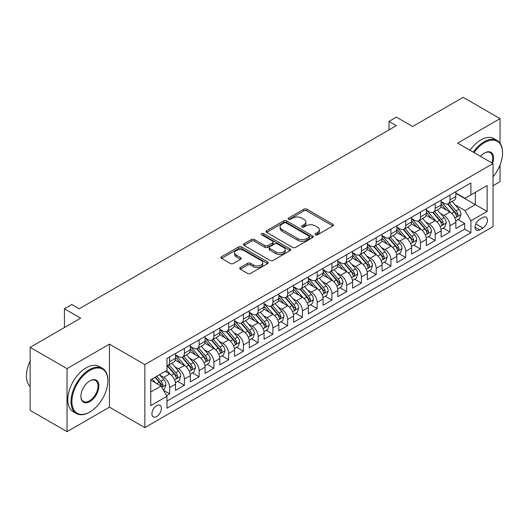 <?xml version="1.0" encoding="UTF-8"?>
<svg xmlns="http://www.w3.org/2000/svg" width="529" height="529" viewBox="0 0 529 529"><rect width="100%" height="100%" fill="white"/><g stroke="black" fill="none" stroke-linecap="round" stroke-linejoin="round"><path stroke-width="0.79" d="M315.443 234.797A1.435 0.827 0 0 0 317.466 234.797L332.853 225.916A2.05 1.184 0 0 0 333.455 225.076A2.05 1.184 0 0 0 332.853 224.243L306.787 209.193A2.05 1.184 0 0 0 303.891 209.193L288.503 218.074A1.435 0.827 0 0 0 288.087 218.662A1.435 0.827 0 0 0 288.503 219.244A1.435 0.827 0 0 0 290.533 219.244L292.524 218.093A6.553 3.782 0 0 1 301.794 218.093L303.963 219.35A6.553 3.782 0 0 1 305.881 222.028A6.553 3.782 0 0 1 303.963 224.699L301.973 225.85A1.435 0.827 0 0 0 301.556 226.438A1.435 0.827 0 0 0 301.973 227.02A1.435 0.827 0 0 0 304.003 227.02L305.993 225.87A6.553 3.782 0 0 1 315.258 225.87L317.433 227.126A6.553 3.782 0 0 1 319.351 229.804A6.553 3.782 0 0 1 317.433 232.476L315.443 233.626A1.435 0.827 0 0 0 315.019 234.208A1.435 0.827 0 0 0 315.443 234.797L315.443 233.626M156.65 416.548A6.679 3.855 120 0 0 161.014 410.663A6.679 3.855 120 0 0 159.989 405.313A6.679 3.855 120 0 0 156.65 405.644A6.679 3.855 120 0 0 152.286 411.529A6.679 3.855 120 0 0 153.311 416.878A6.679 3.855 120 0 0 156.65 416.548M240.318 267.548A2.05 1.184 0 0 0 239.716 268.388A2.05 1.184 0 0 0 240.318 269.221L247.632 273.447A2.05 1.184 0 0 0 250.528 273.447L267.614 263.581A2.05 1.184 0 0 0 268.216 262.741A2.05 1.184 0 0 0 267.614 261.908L241.548 246.858A2.05 1.184 0 0 0 238.652 246.858L221.565 256.724A2.05 1.184 0 0 0 220.963 257.557A2.05 1.184 0 0 0 221.565 258.397L230.399 263.495A2.05 1.184 0 0 0 233.296 263.495L240.609 259.276A2.05 1.184 0 0 0 241.204 258.436A2.05 1.184 0 0 0 240.609 257.603L236.225 255.071A5.475 3.161 0 0 1 234.625 252.836A5.475 3.161 0 0 1 238.004 249.913A5.475 3.161 0 0 1 243.975 250.601L261.134 260.506A5.475 3.161 0 0 1 262.741 262.741A5.475 3.161 0 0 1 259.355 265.664A5.475 3.161 0 0 1 253.384 264.983L250.528 263.33A2.05 1.184 0 0 0 247.632 263.33L240.318 267.548L240.318 269.221L247.632 265.029L247.632 263.33M500.044 143.174L500.044 118.628L463.159 97.336L412.627 126.51L396.4 117.14L389.02 121.399L396.4 125.657L79.191 308.791L71.818 304.532L64.439 308.791L64.439 327.53M67.024 368.634L67.024 431.664L109.437 407.178L109.437 344.141L67.024 368.634L30.14 347.335L80.672 318.16L64.439 308.791M109.437 344.141L144.847 364.587L493.035 163.56L493.035 226.597L144.847 427.617L144.847 364.587M500.044 118.628L457.625 143.121L493.035 163.56M292.669 247.44A2.05 1.184 0 0 0 295.566 247.44L312.652 237.574A2.05 1.184 0 0 0 313.254 236.741A2.05 1.184 0 0 0 312.652 235.908L286.586 220.857A2.05 1.184 0 0 0 283.689 220.857L266.603 230.723A2.05 1.184 0 0 0 266.001 231.557A2.05 1.184 0 0 0 266.603 232.39L292.669 247.44M262.179 235.107A1.435 0.827 0 0 1 263.634 235.306L290.11 250.594L273.043 260.447A2.05 1.184 0 0 1 270.147 260.447L244.081 245.396L244.081 243.724A2.05 1.184 0 0 0 243.485 244.557A2.05 1.184 0 0 0 244.081 245.396M244.081 243.724L251.394 239.498A2.05 1.184 0 0 1 254.29 239.498L264.864 245.601A2.05 1.184 0 0 0 267.76 245.601L272.614 242.804A2.05 1.184 0 0 0 273.209 241.965A2.05 1.184 0 0 0 272.614 241.131L261.604 234.777A1.435 0.827 0 0 1 261.187 234.188A1.435 0.827 0 0 1 262.073 233.428A1.435 0.827 0 0 1 263.634 233.606L290.137 248.908A2.05 1.184 0 0 1 290.732 249.741A2.05 1.184 0 0 1 290.137 250.581L290.137 248.908M67.024 431.664L30.14 410.372L30.14 347.335M493.035 185.712L500.044 181.665L500.044 164.988M166.575 395.573L169.637 393.801L163.514 390.27M160.029 375.226L163.732 377.362A8.345 4.821 60 0 1 169.637 387.585L175.535 384.18L175.535 390.395L184.39 385.284L177.678 381.409M174.782 366.709L178.485 368.845A8.345 4.821 60 0 1 184.39 379.068L190.288 375.656L190.288 381.878L199.142 376.767L192.43 372.892M189.534 358.186L193.237 360.328A8.345 4.821 60 0 1 199.142 370.551L205.04 367.139L205.04 373.362L213.895 368.25L207.183 364.375M204.287 349.669L207.996 351.811A8.345 4.821 60 0 1 213.895 362.028L219.799 358.622L219.799 364.845L228.647 359.733L221.935 355.858M219.046 341.152L222.749 343.288A8.345 4.821 60 0 1 228.647 353.511L234.552 350.105L234.552 356.321L243.4 351.21L236.688 347.335M233.798 332.635L237.501 334.771A8.345 4.821 60 0 1 243.4 344.994L249.304 341.589L249.304 347.804L258.159 342.693L251.44 338.818M248.551 324.118L252.254 326.254A8.345 4.821 60 0 1 258.159 336.477L264.057 333.072L264.057 339.287L272.911 334.176L266.199 330.301M263.303 315.601L267.006 317.737A8.345 4.821 60 0 1 272.911 327.96L278.809 324.555L278.809 330.77L287.664 325.659L280.952 321.784M278.056 307.078L281.759 309.22A8.345 4.821 60 0 1 287.664 319.443L293.562 316.031L293.562 322.254L302.416 317.142L295.704 313.267M292.808 298.561L296.518 300.703A8.345 4.821 60 0 1 302.416 310.92L308.321 307.514L308.321 313.737L317.169 308.625L310.457 304.75M307.567 290.044L311.27 292.187A8.345 4.821 60 0 1 317.169 302.403L323.074 298.997L323.074 305.213L331.921 300.108L325.209 296.227M322.32 281.527L326.023 283.663A8.345 4.821 60 0 1 331.921 293.886L337.826 290.481L337.826 296.696L346.68 291.585L339.962 287.71M337.072 273.01L340.775 275.146A8.345 4.821 60 0 1 346.68 285.369L352.579 281.964L352.579 288.179L361.433 283.068L354.721 279.193M351.825 264.493L355.528 266.629A8.345 4.821 60 0 1 361.433 276.852L367.331 273.447L367.331 279.662L376.185 274.551L369.473 270.676M366.577 255.97L370.287 258.112A8.345 4.821 60 0 1 376.185 268.335L382.083 264.923L382.083 271.146L390.938 266.034L384.226 262.159M381.336 247.453L385.039 249.595A8.345 4.821 60 0 1 390.938 259.818L396.843 256.406L396.843 262.629L405.69 257.517L398.978 253.642M396.089 238.936L399.792 241.079A8.345 4.821 60 0 1 405.69 251.295L411.595 247.889L411.595 254.105L420.449 249L413.731 245.119M410.841 230.419L414.544 232.555A8.345 4.821 60 0 1 420.449 242.778L426.348 239.373L426.348 245.588L435.202 240.477L428.483 236.602M425.594 221.902L429.297 224.038A8.345 4.821 60 0 1 435.202 234.261L441.1 230.856L441.1 237.071L449.954 231.96L449.954 225.744A8.345 4.821 -120 0 0 444.049 215.521L440.346 213.385M443.242 228.085L449.954 231.96M175.535 384.18A8.345 4.821 -120 0 0 169.637 373.957L165.207 371.398M190.288 375.656A8.345 4.821 -120 0 0 184.39 365.44L175.264 360.17M205.04 367.139A8.345 4.821 -120 0 0 199.142 356.923L190.017 351.653M219.799 358.622A8.345 4.821 -120 0 0 213.895 348.399L204.769 343.136M234.552 350.105A8.345 4.821 -120 0 0 228.647 339.882L219.522 334.619M249.304 341.589A8.345 4.821 -120 0 0 243.4 331.366L234.281 326.095M264.057 333.072A8.345 4.821 -120 0 0 258.159 322.849L249.033 317.579M278.809 324.555A8.345 4.821 -120 0 0 272.911 314.332L263.786 309.062M293.562 316.031A8.345 4.821 -120 0 0 287.664 305.815L278.538 300.545M308.321 307.514A8.345 4.821 -120 0 0 302.416 297.291L293.291 292.028M323.074 298.997A8.345 4.821 -120 0 0 317.169 288.774L308.043 283.511M337.826 290.481A8.345 4.821 -120 0 0 331.921 280.258L322.802 274.987M352.579 281.964A8.345 4.821 -120 0 0 346.68 271.741L337.555 266.471M367.331 273.447A8.345 4.821 -120 0 0 361.433 263.224L352.307 257.954M382.083 264.923A8.345 4.821 -120 0 0 376.185 254.707L367.06 249.437M396.843 256.406A8.345 4.821 -120 0 0 390.938 246.183L381.812 240.92M411.595 247.889A8.345 4.821 -120 0 0 405.69 237.666L396.571 232.403M426.348 239.373A8.345 4.821 -120 0 0 420.449 229.15L411.324 223.886M441.1 230.856A8.345 4.821 -120 0 0 435.202 220.633L426.076 215.363M482.851 217.479L479.611 219.356A6.467 3.736 120 0 0 475.386 225.056A6.467 3.736 120 0 0 476.371 230.241A6.467 3.736 120 0 0 479.611 229.917L482.851 228.045A6.467 3.736 120 0 0 487.077 222.345A6.467 3.736 120 0 0 486.085 217.161A6.467 3.736 120 0 0 482.851 217.479M150.752 392.015L161.074 386.051L166.979 396.274L166.979 408.196L470.903 232.727L470.903 220.805L465.004 210.582L455.099 204.868M166.979 396.274L150.752 405.644L150.752 379.749L166.979 370.379L166.979 358.45L470.903 182.981L470.903 194.91L487.13 185.54L487.13 211.435L470.903 220.805M175.535 354.873L178.485 356.579A8.345 4.821 60 0 0 182.657 356.989L188.562 353.584A8.345 4.821 -120 0 0 190.288 349.762L190.288 344.994M190.288 346.356L193.237 348.062A8.345 4.821 60 0 0 197.41 348.472L203.315 345.067A8.345 4.821 -120 0 0 205.04 341.245L205.04 336.477M205.04 337.839L207.996 339.545A8.345 4.821 60 0 0 212.169 339.955L218.067 336.55A8.345 4.821 -120 0 0 219.799 332.728L219.799 327.96M219.799 329.322L222.749 331.022A8.345 4.821 60 0 0 226.921 331.438L232.82 328.033A8.345 4.821 -120 0 0 234.552 324.211L234.552 319.443M234.552 320.805L237.501 322.505A8.345 4.821 60 0 0 241.674 322.921L247.572 319.516A8.345 4.821 -120 0 0 249.304 315.694L249.304 310.92M249.304 312.289L252.254 313.988A8.345 4.821 60 0 0 256.426 314.405L262.331 310.992A8.345 4.821 -120 0 0 264.057 307.177L264.057 302.403M264.057 303.765L267.006 305.471A8.345 4.821 60 0 0 271.179 305.888L277.084 302.476A8.345 4.821 -120 0 0 278.809 298.654L278.809 293.886M278.809 295.248L281.759 296.954A8.345 4.821 60 0 0 285.938 297.364L291.836 293.959A8.345 4.821 -120 0 0 293.562 290.137L293.562 285.369M293.562 286.731L296.518 288.437A8.345 4.821 60 0 0 300.69 288.847L306.589 285.442A8.345 4.821 -120 0 0 308.321 281.62L308.321 276.852M308.321 278.214L311.27 279.92A8.345 4.821 60 0 0 315.443 280.33L321.341 276.925A8.345 4.821 -120 0 0 323.074 273.103L323.074 268.335M323.074 269.697L326.023 271.397A8.345 4.821 60 0 0 330.195 271.813L336.1 268.408A8.345 4.821 -120 0 0 337.826 264.586L337.826 259.812M337.826 261.181L340.775 262.88A8.345 4.821 60 0 0 344.948 263.297L350.853 259.884A8.345 4.821 -120 0 0 352.579 256.069L352.579 251.295M352.579 252.657L355.528 254.363A8.345 4.821 60 0 0 359.7 254.78L365.605 251.368A8.345 4.821 -120 0 0 367.331 247.552L367.331 242.778M367.331 244.14L370.287 245.846A8.345 4.821 60 0 0 374.459 246.256L380.358 242.851A8.345 4.821 -120 0 0 382.083 239.029L382.083 234.261M382.083 235.623L385.039 237.329A8.345 4.821 60 0 0 389.212 237.739L395.11 234.334A8.345 4.821 -120 0 0 396.843 230.512L396.843 225.744M396.843 227.106L399.792 228.812A8.345 4.821 60 0 0 403.964 229.222L409.863 225.817A8.345 4.821 -120 0 0 411.595 221.995L411.595 217.227M411.595 218.589L414.544 220.289A8.345 4.821 60 0 0 418.717 220.705L424.622 217.3A8.345 4.821 -120 0 0 426.348 213.478L426.348 208.71M426.348 210.073L429.297 211.772A8.345 4.821 60 0 0 433.469 212.189L439.374 208.783A8.345 4.821 -120 0 0 441.1 204.961L441.1 200.187M166.979 401.042L464.707 229.15L464.707 223.443L455.853 228.554L455.853 222.339A8.345 4.821 -120 0 0 449.954 212.116L440.829 206.846M441.1 201.556L444.049 203.255A8.345 4.821 -120 0 0 448.222 203.672A8.345 4.821 -120 0 0 449.954 199.85L449.954 195.075M448.222 203.672L454.127 200.26A8.345 4.821 -120 0 0 455.853 196.444L455.853 191.67M169.637 356.916L169.637 361.691A8.345 4.821 60 0 1 167.905 365.513A8.345 4.821 60 0 1 166.979 365.85M167.905 365.513L173.81 362.101A8.345 4.821 -120 0 0 175.535 358.285L175.535 353.511M184.39 348.399L184.39 353.174A8.345 4.821 60 0 1 182.657 356.989M199.142 339.882L199.142 344.657A8.345 4.821 60 0 1 197.41 348.472M213.895 331.366L213.895 336.133A8.345 4.821 60 0 1 212.169 339.955M228.647 322.849L228.647 327.616A8.345 4.821 60 0 1 226.921 331.438M243.4 314.332L243.4 319.099A8.345 4.821 60 0 1 241.674 322.921M258.159 305.815L258.159 310.583A8.345 4.821 60 0 1 256.426 314.405M272.911 297.291L272.911 302.066A8.345 4.821 60 0 1 271.179 305.888M287.664 288.774L287.664 293.549A8.345 4.821 60 0 1 285.938 297.364M302.416 280.258L302.416 285.025A8.345 4.821 60 0 1 300.69 288.847M317.169 271.741L317.169 276.508A8.345 4.821 60 0 1 315.443 280.33M331.921 263.224L331.921 267.991A8.345 4.821 60 0 1 330.195 271.813M346.68 254.707L346.68 259.474A8.345 4.821 60 0 1 344.948 263.297M361.433 246.183L361.433 250.958A8.345 4.821 60 0 1 359.7 254.78M376.185 237.666L376.185 242.441A8.345 4.821 60 0 1 374.459 246.256M390.938 229.15L390.938 233.917A8.345 4.821 60 0 1 389.212 237.739M405.69 220.633L405.69 225.4A8.345 4.821 60 0 1 403.964 229.222M420.449 212.116L420.449 216.883A8.345 4.821 60 0 1 418.717 220.705M435.202 203.599L435.202 208.366A8.345 4.821 60 0 1 433.469 212.189M435.202 234.261L435.202 240.477M420.449 242.778L420.449 249M405.69 251.295L405.69 257.517M390.938 259.818L390.938 266.034M376.185 268.335L376.185 274.551M361.433 276.852L361.433 283.068M346.68 285.369L346.68 291.585M331.921 293.886L331.921 300.108M317.169 302.403L317.169 308.625M302.416 310.92L302.416 317.142M287.664 319.443L287.664 325.659M272.911 327.96L272.911 334.176M258.159 336.477L258.159 342.693M243.4 344.994L243.4 351.21M228.647 353.511L228.647 359.733M213.895 362.028L213.895 368.25M199.142 370.551L199.142 376.767M184.39 379.068L184.39 385.284M169.637 387.585L169.637 393.801M161.074 386.051L150.752 380.086M465.004 210.582L475.326 204.617L475.326 192.351L487.13 185.54M455.853 193.376L487.13 211.435M455.853 193.032L465.004 198.315L470.903 194.91M109.437 407.178L144.847 427.617M389.02 121.399L389.02 129.916M457.995 219.568L464.707 223.443M464.707 229.15L470.903 232.727M316.011 235.002L317.433 234.182A6.553 3.782 0 0 0 319.351 231.504L319.351 229.804M305.881 222.028L305.881 223.727A6.553 3.782 0 0 1 303.963 226.405L302.548 227.225M332.853 224.243L332.853 225.916L306.787 210.892A2.05 1.184 0 0 0 303.891 210.892L289.079 219.449M312.652 235.908L312.652 237.574L286.586 222.557A2.05 1.184 0 0 0 283.689 222.557L266.629 232.41L266.603 230.723M309.035 237.323A1.435 0.827 0 0 0 309.452 236.741A1.435 0.827 0 0 0 309.035 236.152L286.149 222.947A1.435 0.827 0 0 0 284.126 222.947L282.023 224.157A6.553 3.782 0 0 0 280.106 226.835A6.553 3.782 0 0 0 282.023 229.507L297.668 238.539A6.553 3.782 0 0 0 306.932 238.539L309.035 237.323L309.035 239.029A1.435 0.827 0 0 0 309.452 238.447L309.452 236.741M280.106 226.835L280.106 228.535A6.553 3.782 0 0 0 282.023 231.213L282.023 229.507M309.035 239.029L306.932 240.239A6.553 3.782 0 0 1 297.668 240.239L282.023 231.213M244.107 245.41L251.394 241.204L251.394 239.498M273.209 241.965L273.209 243.671A2.05 1.184 0 0 1 272.614 244.504L267.76 247.308A2.05 1.184 0 0 1 264.864 247.308L254.29 241.204A2.05 1.184 0 0 0 251.394 241.204M275.834 251.936A5.475 3.161 0 0 0 281.805 252.624A5.475 3.161 0 0 0 285.184 249.701A5.475 3.161 0 0 0 283.584 247.466L277.533 243.975A2.05 1.184 0 0 0 274.637 243.975L269.79 246.772A2.05 1.184 0 0 0 269.188 247.612A2.05 1.184 0 0 0 269.79 248.445L275.834 251.936L275.834 253.642A5.475 3.161 0 0 0 281.805 254.323A5.475 3.161 0 0 0 285.184 251.401L285.184 249.701M269.188 247.612L269.188 249.311A2.05 1.184 0 0 0 269.79 250.151L269.79 248.445M275.834 253.642L269.79 250.151M262.741 262.741L262.741 264.447A5.475 3.161 0 0 1 259.355 267.37A5.475 3.161 0 0 1 253.384 266.682L250.528 265.029A2.05 1.184 0 0 0 247.632 265.029M234.625 252.836L234.625 254.542A5.475 3.161 0 0 0 236.225 256.777L236.225 255.071M240.609 257.603L240.609 259.276L236.225 256.777M267.588 263.594L241.548 248.564A2.05 1.184 0 0 0 238.652 248.564L221.591 258.41M455.734 220.877L459.542 218.675L461.017 214.417A5.528 3.194 -120 0 0 458.868 209.219L452.123 201.417M450.774 212.651L442.78 203.401A15.963 9.218 -120 0 0 441.1 201.642M446.39 210.059L441.92 204.882A13.251 7.651 -120 0 0 441.1 203.989M447.474 203.969L454.292 211.864A5.528 3.194 60 0 1 456.262 215.673L456.666 216.328L457.413 216.222L458.035 214.648A5.528 3.194 -120 0 0 456.064 210.84L449.319 203.037M447.871 203.844L455.198 212.321A2.817 1.627 60 0 1 455.912 213.425L458.035 214.648M493.035 176.785A25.458 14.7 120 0 0 502.55 152.96A25.458 14.7 120 0 0 484.551 142.565A25.458 14.7 120 0 0 474.017 152.583M473.257 152.14A26.08 15.057 -60 0 1 484.108 141.798A26.08 15.057 -60 0 1 497.148 140.509A26.08 15.057 -60 0 1 502.55 152.445A26.08 15.057 -60 0 1 502.55 152.702M480.55 156.353A12.729 7.346 -60 0 1 484.551 152.96L484.551 152.96A12.729 7.346 -60 0 1 492.611 163.316M470.01 150.269A26.08 15.057 -60 0 1 480.861 139.927A26.08 15.057 -60 0 1 493.901 138.631L497.148 140.509M491.838 162.872A12.101 6.989 120 0 0 490.158 152.617A12.101 6.989 120 0 0 484.326 153.093M89.447 412.243L89.89 411.985A25.458 14.7 120 0 0 107.89 380.814A25.458 14.7 120 0 0 89.89 370.419A25.458 14.7 120 0 0 71.891 401.597A25.458 14.7 120 0 0 89.89 411.985L89.447 412.243A26.08 15.057 -60 0 1 76.407 413.533A26.08 15.057 -60 0 1 72.407 392.637A26.08 15.057 -60 0 1 89.447 369.652A26.08 15.057 -60 0 1 102.487 368.363A26.08 15.057 -60 0 1 107.89 380.298A26.08 15.057 -60 0 1 107.89 380.556M89.89 401.597A12.729 7.346 -60 0 1 80.891 396.4A12.729 7.346 -60 0 1 89.89 380.814L89.89 380.814A12.729 7.346 -60 0 1 98.89 386.011A12.729 7.346 -60 0 1 89.89 401.597M80.891 396.142A12.101 6.989 120 0 0 83.397 401.432A12.101 6.989 120 0 0 89.447 400.83A12.101 6.989 120 0 0 97.356 390.164A12.101 6.989 120 0 0 95.498 380.47A12.101 6.989 120 0 0 89.665 380.946M76.407 413.533L73.161 411.661A26.08 15.057 -60 0 1 69.167 390.766A26.08 15.057 -60 0 1 86.201 367.781A26.08 15.057 -60 0 1 99.24 366.491L102.487 368.363M30.14 386.52A26.08 15.057 -60 0 1 30.14 360.963M440.974 229.394L444.79 227.192L446.264 222.934A5.528 3.194 -120 0 0 444.109 217.743L437.371 209.934M436.022 221.175L428.027 211.917A15.963 9.218 -120 0 0 426.348 210.158M431.638 218.576L427.161 213.399A13.251 7.651 -120 0 0 426.348 212.506M432.722 212.486L439.539 220.381A5.528 3.194 60 0 1 441.51 224.19L441.913 224.845L442.661 224.739L443.282 223.165A5.528 3.194 -120 0 0 441.305 219.356L434.567 211.554M433.119 212.36L440.445 220.838A2.817 1.627 60 0 1 441.16 221.942L443.282 223.165M426.222 237.911L430.037 235.709L431.512 231.451A5.528 3.194 -120 0 0 429.356 226.26L422.618 218.457M421.269 229.692L413.275 220.434A15.963 9.218 -120 0 0 411.595 218.682M416.878 227.093L412.408 221.916A13.251 7.651 -120 0 0 411.595 221.023M417.963 221.003L424.787 228.898A5.528 3.194 60 0 1 426.758 232.707L427.154 233.362L427.901 233.256L428.523 231.689A5.528 3.194 -120 0 0 426.553 227.88L419.814 220.071M418.366 220.877L425.693 229.361A2.817 1.627 60 0 1 426.4 230.459L428.523 231.689M411.469 246.428L415.285 244.226L416.759 239.968A5.528 3.194 -120 0 0 414.604 234.777L407.866 226.974M406.51 238.209L398.516 228.951A15.963 9.218 -120 0 0 396.843 227.199M402.126 235.61L397.656 230.432A13.251 7.651 -120 0 0 396.843 229.546M403.21 229.52L410.028 237.415A5.528 3.194 60 0 1 411.998 241.224L412.402 241.879L413.149 241.779L413.771 240.206A5.528 3.194 -120 0 0 411.8 236.397L405.062 228.588M403.614 229.394L410.94 237.878A2.817 1.627 60 0 1 411.648 238.976L413.771 240.206M396.717 254.945L400.526 252.743L402 248.485A5.528 3.194 -120 0 0 399.851 243.294L393.107 235.491M391.758 246.726L383.763 237.468A15.963 9.218 -120 0 0 382.083 235.716M387.373 244.127L382.903 238.949A13.251 7.651 -120 0 0 382.083 238.063M388.458 238.043L395.275 245.932A5.528 3.194 60 0 1 397.246 249.741L397.649 250.402L398.397 250.296L399.018 248.723A5.528 3.194 -120 0 0 397.048 244.914L390.303 237.111M388.861 237.911L396.188 246.395A2.817 1.627 60 0 1 396.895 247.499L399.018 248.723M381.964 263.462L385.773 261.266L387.248 257.001A5.528 3.194 -120 0 0 385.099 251.811L378.354 244.008M377.005 255.243L369.011 245.985A15.963 9.218 -120 0 0 367.331 244.233M372.621 252.644L368.151 247.473A13.251 7.651 -120 0 0 367.331 246.58M373.705 246.56L380.523 254.456A5.528 3.194 60 0 1 382.493 258.264L382.897 258.919L383.644 258.813L384.266 257.239A5.528 3.194 -120 0 0 382.295 253.431L375.55 245.628M374.109 246.428L381.429 254.912A2.817 1.627 60 0 1 382.143 256.016L384.266 257.239M367.212 271.985L371.021 269.783L372.495 265.525A5.528 3.194 -120 0 0 370.34 260.328L363.602 252.525M362.253 263.759L354.258 254.509A15.963 9.218 -120 0 0 352.579 252.75M357.869 261.167L353.398 255.99A13.251 7.651 -120 0 0 352.579 255.097M358.953 255.077L365.77 262.973A5.528 3.194 60 0 1 367.741 266.781L368.144 267.436L368.892 267.33L369.513 265.756A5.528 3.194 -120 0 0 367.543 261.948L360.798 254.145M359.35 254.945L366.676 263.429A2.817 1.627 60 0 1 367.391 264.533L369.513 265.756M352.453 280.502L356.268 278.3L357.743 274.042A5.528 3.194 -120 0 0 355.587 268.851L348.849 261.042M347.5 272.283L339.506 263.025A15.963 9.218 -120 0 0 337.826 261.266M343.116 269.684L338.639 264.507A13.251 7.651 -120 0 0 337.826 263.614M344.2 263.594L351.018 271.489A5.528 3.194 60 0 1 352.988 275.298L353.392 275.953L354.139 275.847L354.761 274.273A5.528 3.194 -120 0 0 352.783 270.464L346.045 262.662M344.597 263.468L351.924 271.946A2.817 1.627 60 0 1 352.631 273.05L354.761 274.273M337.7 289.019L341.516 286.817L342.99 282.559A5.528 3.194 -120 0 0 340.835 277.368L334.097 269.559M332.741 280.8L324.746 271.542A15.963 9.218 -120 0 0 323.074 269.79M328.357 278.201L323.887 273.024A13.251 7.651 -120 0 0 323.074 272.131M329.441 272.111L336.259 280.006A5.528 3.194 60 0 1 338.236 283.815L338.633 284.47L339.38 284.364L340.002 282.797A5.528 3.194 -120 0 0 338.031 278.988L331.293 271.179M329.845 271.985L337.171 280.469A2.817 1.627 60 0 1 337.879 281.567L340.002 282.797M322.948 297.536L326.763 295.334L328.238 291.076A5.528 3.194 -120 0 0 326.082 285.885L319.344 278.082M317.989 289.317L309.994 280.059A15.963 9.218 -120 0 0 308.321 278.307M313.604 286.718L309.134 281.54A13.251 7.651 -120 0 0 308.321 280.654M314.689 280.628L321.506 288.523A5.528 3.194 60 0 1 323.477 292.332L323.88 292.987L324.627 292.881L325.249 291.314A5.528 3.194 -120 0 0 323.279 287.505L316.54 279.696M315.092 280.502L322.419 288.986A2.817 1.627 60 0 1 323.126 290.084L325.249 291.314M308.195 306.053L312.004 303.851L313.479 299.593A5.528 3.194 -120 0 0 311.33 294.402L304.585 286.599M303.236 297.834L295.242 288.576A15.963 9.218 -120 0 0 293.562 286.824M298.852 295.235L294.382 290.057A13.251 7.651 -120 0 0 293.562 289.171M299.936 289.151L306.754 297.04A5.528 3.194 60 0 1 308.724 300.849L309.128 301.51L309.875 301.404L310.497 299.831A5.528 3.194 -120 0 0 308.526 296.022L301.781 288.219M300.34 289.019L307.666 297.503A2.817 1.627 60 0 1 308.374 298.601L310.497 299.831M293.443 314.57L297.252 312.368L298.726 308.109A5.528 3.194 -120 0 0 296.577 302.919L289.832 295.116M288.484 306.351L280.489 297.093A15.963 9.218 -120 0 0 278.809 295.341M284.099 303.752L279.629 298.574A13.251 7.651 -120 0 0 278.809 297.688M285.184 297.668L292.001 305.564A5.528 3.194 60 0 1 293.972 309.372L294.375 310.027L295.122 309.921L295.744 308.347A5.528 3.194 -120 0 0 293.774 304.539L287.029 296.736M285.581 297.536L292.907 306.02A2.817 1.627 60 0 1 293.621 307.124L295.744 308.347M278.684 323.093L282.499 320.891L283.974 316.626A5.528 3.194 -120 0 0 281.818 311.436L275.08 303.633M273.731 314.867L265.737 305.617A15.963 9.218 -120 0 0 264.057 303.858M269.347 312.275L264.877 307.098A13.251 7.651 -120 0 0 264.057 306.205M270.431 306.185L277.249 314.081A5.528 3.194 60 0 1 279.219 317.889L279.623 318.544L280.37 318.438L280.992 316.864A5.528 3.194 -120 0 0 279.021 313.056L272.276 305.253M270.828 306.053L278.155 314.537A2.817 1.627 60 0 1 278.869 315.641L280.992 316.864M263.931 331.61L267.747 329.408L269.221 325.15A5.528 3.194 -120 0 0 267.066 319.959L260.328 312.15M258.979 323.384L250.984 314.133A15.963 9.218 -120 0 0 249.304 312.375M254.594 320.792L250.118 315.615A13.251 7.651 -120 0 0 249.304 314.722M255.672 314.702L262.496 322.597A5.528 3.194 60 0 1 264.467 326.406L264.87 327.061L265.618 326.955L266.232 325.381A5.528 3.194 -120 0 0 264.262 321.572L257.524 313.77M256.076 314.576L263.402 323.054A2.817 1.627 60 0 1 264.11 324.158L266.232 325.381M249.179 340.127L252.994 337.925L254.469 333.667A5.528 3.194 -120 0 0 252.313 328.476L245.575 320.667M244.219 331.908L236.225 322.65A15.963 9.218 -120 0 0 234.552 320.898M239.835 329.309L235.365 324.132A13.251 7.651 -120 0 0 234.552 323.239M240.92 323.219L247.737 331.114A5.528 3.194 60 0 1 249.714 334.923L250.111 335.578L250.858 335.472L251.48 333.898A5.528 3.194 -120 0 0 249.509 330.089L242.771 322.287M241.323 323.093L248.65 331.571A2.817 1.627 60 0 1 249.357 332.675L251.48 333.898M234.426 348.644L238.242 346.442L239.716 342.184A5.528 3.194 -120 0 0 237.561 336.993L230.816 329.19M229.467 340.425L221.472 331.167A15.963 9.218 -120 0 0 219.799 329.415M225.083 337.826L220.613 332.648A13.251 7.651 -120 0 0 219.799 331.756M226.167 331.736L232.985 339.631A5.528 3.194 60 0 1 234.955 343.44L235.359 344.095L236.106 343.989L236.727 342.422A5.528 3.194 -120 0 0 234.757 338.613L228.019 330.804M226.571 331.61L233.897 340.094A2.817 1.627 60 0 1 234.605 341.192L236.727 342.422M219.674 357.161L223.483 354.959L224.957 350.701A5.528 3.194 -120 0 0 222.808 345.51L216.063 337.707M214.714 348.942L206.72 339.684A15.963 9.218 -120 0 0 205.04 337.932M210.33 346.343L205.86 341.165A13.251 7.651 -120 0 0 205.04 340.279M211.415 340.259L218.232 348.148A5.528 3.194 60 0 1 220.203 351.957L220.606 352.612L221.353 352.512L221.975 350.939A5.528 3.194 -120 0 0 220.004 347.13L213.26 339.32M211.818 340.127L219.145 348.611A2.817 1.627 60 0 1 219.852 349.709L221.975 350.939M204.921 365.678L208.73 363.476L210.205 359.217A5.528 3.194 -120 0 0 208.056 354.027L201.311 346.224M199.962 357.459L191.967 348.201A15.963 9.218 -120 0 0 190.288 346.449M195.578 354.86L191.108 349.682A13.251 7.651 -120 0 0 190.288 348.796M196.662 348.776L203.48 356.665A5.528 3.194 60 0 1 205.45 360.48L205.854 361.135L206.601 361.029L207.223 359.456A5.528 3.194 -120 0 0 205.252 355.647L198.507 347.844M197.059 348.644L204.386 357.128A2.817 1.627 60 0 1 205.1 358.232L207.223 359.456M190.162 374.195L193.978 371.999L195.452 367.734A5.528 3.194 -120 0 0 193.297 362.544L186.558 354.741M185.21 365.975L177.215 356.725A15.963 9.218 -120 0 0 175.535 354.966M180.825 363.377L176.349 358.206A13.251 7.651 -120 0 0 175.535 357.313M181.91 357.293L188.727 365.189A5.528 3.194 60 0 1 190.698 368.997L191.101 369.652L191.848 369.546L192.47 367.972A5.528 3.194 -120 0 0 190.493 364.164L183.755 356.361M182.307 357.161L189.633 365.645A2.817 1.627 60 0 1 190.347 366.749L192.47 367.972M175.41 382.718L179.225 380.516L180.7 376.258A5.528 3.194 -120 0 0 178.544 371.06L171.806 363.258M170.457 374.492L166.926 370.406M166.073 371.9L165.498 371.232M167.151 365.81L173.975 373.705A5.528 3.194 60 0 1 175.945 377.514L176.349 378.169L177.089 378.063L177.711 376.489A5.528 3.194 -120 0 0 175.74 372.68L169.002 364.878M167.554 365.678L174.881 374.162A2.817 1.627 60 0 1 175.588 375.266L177.711 376.489M163.216 389.754L164.473 389.033L165.947 384.775A5.528 3.194 -120 0 0 163.792 379.584L159.546 374.671M155.586 382.884L152.173 378.929M151.314 380.417L150.752 379.762M154.977 377.309L159.216 382.222A5.528 3.194 60 0 1 161.193 386.031L161.59 386.686L162.337 386.58L162.958 385.006A5.528 3.194 -120 0 0 160.988 381.197L156.743 376.284M155.314 377.111L160.128 382.679A2.817 1.627 60 0 1 160.836 383.783L162.958 385.006M163.732 377.362L169.637 373.957M178.485 368.845L184.39 365.44M193.237 360.328L199.142 356.923M207.996 351.811L213.895 348.399M222.749 343.288L228.647 339.882M237.501 334.771L243.4 331.366M252.254 326.254L258.159 322.849M267.006 317.737L272.911 314.332M281.759 309.22L287.664 305.815M296.518 300.703L302.416 297.291M311.27 292.187L317.169 288.774M326.023 283.663L331.921 280.258M340.775 275.146L346.68 271.741M355.528 266.629L361.433 263.224M370.287 258.112L376.185 254.707M385.039 249.595L390.938 246.183M399.792 241.079L405.69 237.666M414.544 232.555L420.449 229.15M429.297 224.038L435.202 220.633M444.049 215.521L449.954 212.116M449.954 199.85L455.853 196.444M169.637 361.691L175.535 358.285M184.39 353.174L190.288 349.762M199.142 344.657L205.04 341.245M213.895 336.133L219.799 332.728M228.647 327.616L234.552 324.211M243.4 319.099L249.304 315.694M258.159 310.583L264.057 307.177M272.911 302.066L278.809 298.654M287.664 293.549L293.562 290.137M302.416 285.025L308.321 281.62M317.169 276.508L323.074 273.103M331.921 267.991L337.826 264.586M346.68 259.474L352.579 256.069M361.433 250.958L367.331 247.552M376.185 242.441L382.083 239.029M390.938 233.917L396.843 230.512M405.69 225.4L411.595 221.995M420.449 216.883L426.348 213.478M435.202 208.366L441.1 204.961M449.954 225.744L455.853 222.339M475.776 223.959L482.851 228.045M475.035 227.278L479.611 229.917M317.433 234.182L317.433 232.476M301.973 227.02L301.973 225.85M303.963 226.405L303.963 224.699M288.503 219.244L288.503 218.074M303.891 210.892L303.891 209.193M306.787 210.892L306.787 209.193M283.689 222.557L283.689 220.857M286.586 222.557L286.586 220.857M297.668 240.239L297.668 238.539M306.932 240.239L306.932 238.539M254.29 241.204L254.29 239.498M264.864 247.308L264.864 245.601M267.76 247.308L267.76 245.601M272.614 244.504L272.614 242.804M263.634 235.306L263.634 233.606M250.528 265.029L250.528 263.33M253.384 266.682L253.384 264.983M221.565 258.397L221.565 256.724M238.652 248.564L238.652 246.858M241.548 248.564L241.548 246.858M267.614 263.581L267.614 261.908M454.887 218.041L460.984 214.523M442.78 203.401L443.54 202.957M456.064 210.84L458.868 209.219M451.654 213.385L454.292 211.864M440.135 226.557L446.225 223.04M428.027 211.917L428.788 211.474M441.305 219.356L444.109 217.743M436.901 221.902L439.539 220.381M425.382 235.074L431.472 231.557M413.275 220.434L414.028 219.998M426.553 227.88L429.356 226.26M422.149 230.419L424.787 228.898M410.63 243.591L416.72 240.073M398.516 228.951L399.276 228.515M411.8 236.397L414.604 234.777M407.396 238.943L410.028 237.415M395.871 252.108L401.967 248.59M383.763 237.468L384.523 237.032M397.048 244.914L399.851 243.294M392.637 247.46L395.275 245.932M381.118 260.632L387.215 257.114M369.011 245.985L369.771 245.549M382.295 253.431L385.099 251.811M377.885 255.976L380.523 254.456M366.366 269.149L372.462 265.631M354.258 254.509L355.019 254.065M367.543 261.948L370.34 260.328M363.132 264.493L365.77 262.973M351.613 277.665L357.703 274.148M339.506 263.025L340.266 262.582M352.783 270.464L355.587 268.851M348.38 273.01L351.018 271.489M336.861 286.182L342.951 282.665M324.746 271.542L325.507 271.106M338.031 278.988L340.835 277.368M333.627 281.527L336.259 280.006M322.101 294.699L328.198 291.181M309.994 280.059L310.754 279.623M323.279 287.505L326.082 285.885M318.875 290.044L321.506 288.523M307.349 303.216L313.446 299.698M295.242 288.576L296.002 288.14M308.526 296.022L311.33 294.402M304.115 298.568L306.754 297.04M292.597 311.74L298.693 308.215M280.489 297.093L281.249 296.657M293.774 304.539L296.577 302.919M289.363 307.084L292.001 305.564M277.844 320.257L283.941 316.739M265.737 305.617L266.497 305.173M279.021 313.056L281.818 311.436M274.611 315.601L277.249 314.081M263.092 328.774L269.182 325.256M250.984 314.133L251.744 313.69M264.262 321.572L267.066 319.959M259.858 324.118L262.496 322.597M248.339 337.29L254.429 333.773M236.225 322.65L236.985 322.214M249.509 330.089L252.313 328.476M245.106 332.635L247.737 331.114M233.58 345.807L239.677 342.289M221.472 331.167L222.233 330.731M234.757 338.613L237.561 336.993M230.346 341.152L232.985 339.631M218.827 354.324L224.924 350.806M206.72 339.684L207.48 339.248M220.004 347.13L222.808 345.51M215.594 349.676L218.232 348.148M204.075 362.848L210.172 359.323M191.967 348.201L192.728 347.765M205.252 355.647L208.056 354.027M200.841 358.193L203.48 356.665M189.322 371.365L195.419 367.847M177.215 356.725L177.975 356.281M190.493 364.164L193.297 362.544M186.089 366.709L188.727 365.189M174.57 379.882L180.66 376.364M175.74 372.68L178.544 371.06M171.336 375.226L173.975 373.705M161.775 387.268L165.908 384.881M160.988 381.197L163.792 379.584M156.829 383.598L159.216 382.222M502.55 152.96L502.55 152.445M107.89 380.814L107.89 380.298"/></g></svg>
